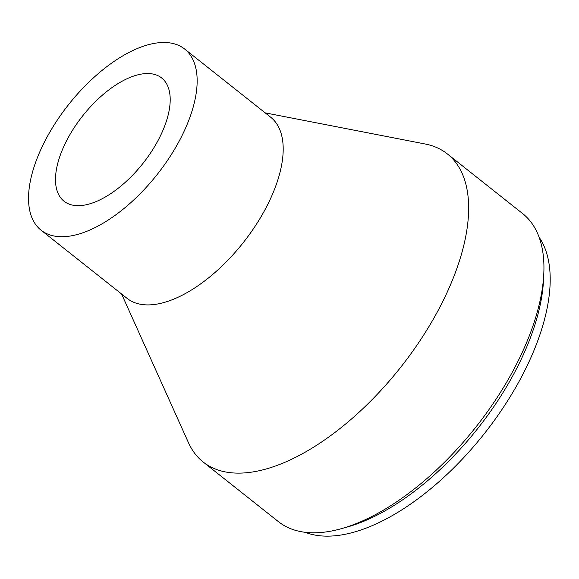 <?xml version="1.0" encoding="UTF-8"?>
<svg xmlns="http://www.w3.org/2000/svg" width="579" height="579" viewBox="0 0 579 579"><rect width="100%" height="100%" fill="white"/><g stroke="black" fill="none" stroke-linecap="round" stroke-linejoin="round"><path stroke-width="0.87" d="M305.198 532.304A190.404 92.944 -51.6 0 0 484.145 433.888A190.404 92.944 -51.6 0 0 539.092 237.187M121.597 294.016L188.464 442.696A196.563 95.955 -51.6 0 0 203.171 462.006L278.463 521.679A196.563 95.955 -51.6 0 0 341.407 528.663L347.472 526.955A190.404 92.944 -51.6 0 0 543.543 279.57L543.819 273.274A196.563 95.955 -51.6 0 0 522.642 213.586L447.357 153.92A196.563 95.955 -51.6 0 0 425.196 144.005L265.175 112.862M139.575 74.43A78.621 38.38 -51.6 0 0 70.949 132.866A78.621 38.38 -51.6 0 0 64.008 201.217A78.621 38.38 -51.6 0 0 142.926 163.444A78.621 38.38 -51.6 0 0 161.679 77.984A78.621 38.38 -51.6 0 0 139.575 74.43M152.139 43.794A115.576 56.424 -51.6 0 0 51.256 129.696A115.576 56.424 -51.6 0 0 41.051 230.181A115.576 56.424 -51.6 0 0 157.061 174.648A115.576 56.424 -51.6 0 0 184.636 49.027A115.576 56.424 -51.6 0 0 152.139 43.794M41.051 230.181L127.098 298.373A115.576 56.424 -51.6 0 0 243.1 242.84A115.576 56.424 -51.6 0 0 270.675 117.219L184.636 49.027M203.171 462.006A196.563 95.955 -51.6 0 0 400.458 367.564A196.563 95.955 -51.6 0 0 447.357 153.92M341.407 528.663A196.563 95.955 -51.6 0 0 543.819 273.274"/></g></svg>
